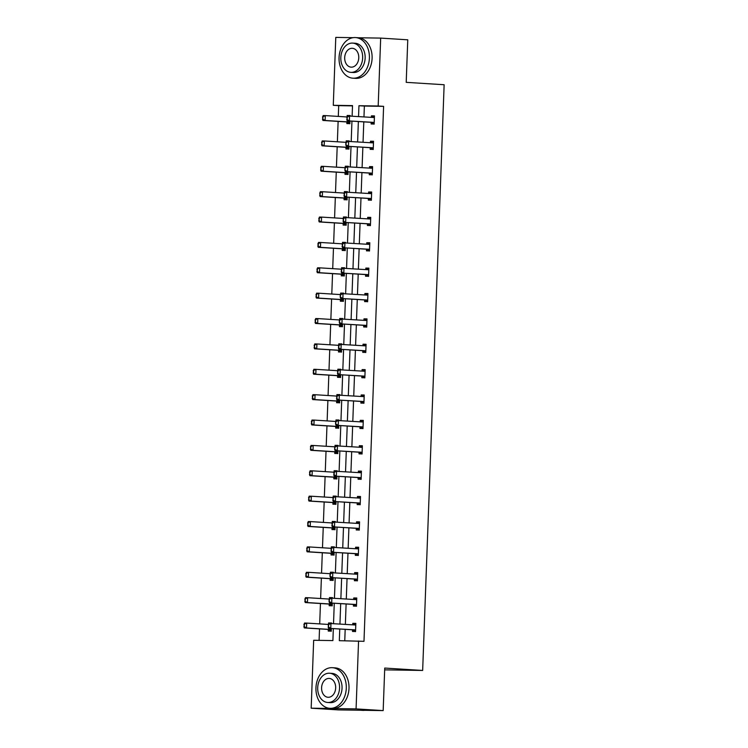 <?xml version="1.0" encoding="UTF-8"?>
<svg xmlns="http://www.w3.org/2000/svg" width="748" height="748" viewBox="0 0 748 748"><rect width="100%" height="100%" fill="white"/><g stroke="black" fill="none" stroke-linecap="round" stroke-linejoin="round"><path stroke-width="1.12" d="M358.442 37.755L380.676 38.101L407.763 39.812L406.211 82.345L444.134 84.73L422.657 670.451L384.734 668.067L383.172 710.6L338.264 709.899L311.177 708.188L313.664 640.279L332.897 640.587L333.337 628.61M352.504 105.87L338.704 105.646L338.302 116.417M338.124 121.4L337.376 141.793M337.189 146.776L336.441 167.169M336.263 172.152L335.515 192.535M335.328 197.519L334.58 217.911M334.403 222.895L333.655 243.287M333.468 248.271L332.72 268.663M332.542 273.646L331.794 294.039M331.607 299.022L330.859 319.415M330.681 324.389L329.933 344.781M329.746 349.765L328.998 370.157M328.821 375.141L328.073 395.533M327.886 400.517L327.138 420.909M326.96 425.893L326.212 446.285M326.025 451.268L325.277 471.651M325.1 476.635L324.351 497.027M324.165 502.011L323.416 522.403M323.239 527.387L322.491 547.779M322.304 552.763L321.556 573.155M321.378 578.139L320.63 598.531M320.443 603.505L319.695 623.897M319.518 628.881L319.097 640.363M338.704 105.646L333.281 105.309L335.777 37.4L353.103 37.671M383.172 710.6L356.076 708.898L311.177 708.188M384.668 669.853L422.657 670.451M370.251 147.721L370.185 149.357L373.224 149.404L373.523 141.269L370.484 141.222L370.428 142.728M368.39 198.472L368.325 200.099L371.363 200.146L371.663 192.021L368.624 191.974L368.568 193.47M366.529 249.215L366.464 250.851L369.503 250.898L369.802 242.763L366.763 242.717L366.707 244.222M364.669 299.967L364.603 301.603L367.642 301.65L367.932 293.515L364.902 293.468L364.846 294.974M362.808 350.719L362.743 352.345L365.781 352.392L366.071 344.267L363.042 344.211L362.986 345.716M360.938 401.461L360.882 403.097L363.921 403.144L364.211 395.009L361.181 394.963L361.125 396.468M359.077 452.213L359.021 453.849L362.06 453.896L362.35 445.761L359.321 445.714L359.264 447.22M357.217 502.965L357.161 504.591L360.199 504.638L360.489 496.504L357.46 496.457L357.404 497.962M355.356 553.707L355.3 555.343L358.329 555.39L358.629 547.255L355.599 547.209L355.543 548.714M353.495 604.459L353.439 606.086L356.469 606.142L356.768 598.007L353.739 597.961L353.682 599.457M339.76 629.012L339.33 640.681L363.986 641.326L383.602 106.356L364.37 106.057L363.967 116.884M363.79 121.868L363.042 142.26M362.855 147.244L362.107 167.636M361.929 172.62L361.181 193.012M360.994 197.996L360.246 218.379M360.069 223.362L359.321 243.755M359.134 248.738L358.386 269.13M358.208 274.114L357.46 294.506M357.273 299.49L356.525 319.882M356.347 324.866L355.599 345.258M355.412 350.232L354.664 370.625M354.487 375.608L353.739 396.001M353.552 400.984L352.804 421.376M352.626 426.36L351.878 446.752M351.691 451.736L350.943 472.128M350.765 477.112L350.017 497.495M349.83 502.478L349.082 522.871M348.905 527.854L348.157 548.247M347.97 553.23L347.222 573.623M347.044 578.606L346.296 598.998M346.109 603.982L345.361 624.374M345.183 629.349L344.763 640.774M352.57 629.835L352.504 631.462L355.543 631.508L355.842 623.383L352.804 623.327L352.747 624.832M354.43 579.083L354.365 580.719L357.404 580.766L357.703 572.631L354.664 572.585L354.608 574.09M356.291 528.331L356.235 529.967L359.264 530.014L359.564 521.88L356.525 521.833L356.478 523.338M358.152 477.589L358.096 479.216L361.125 479.262L361.424 471.137L358.386 471.09L358.339 472.586M360.012 426.837L359.956 428.473L362.986 428.52L363.285 420.385L360.246 420.339L360.199 421.844M361.873 376.085L361.817 377.721L364.846 377.768L365.146 369.634L362.107 369.587L362.06 371.092M363.734 325.343L363.678 326.969L366.707 327.026L367.006 318.891L363.977 318.844L363.921 320.34M365.594 274.591L365.538 276.227L368.568 276.274L368.867 268.139L365.837 268.093L365.781 269.598M367.455 223.839L367.399 225.475L370.428 225.522L370.728 217.388L367.698 217.341L367.642 218.846M369.316 173.097L369.26 174.733L372.289 174.78L372.588 166.645L369.559 166.598L369.503 168.104M371.176 122.345L371.12 123.981L374.15 124.028L374.449 115.893L371.419 115.847L371.363 117.352M380.676 38.101L378.189 106.01L358.947 105.711L358.554 116.548M383.602 106.356L378.189 106.01M358.563 640.989L356.076 708.898M352.13 116.136L352.514 105.608L333.281 105.309M333.524 623.626L334.272 603.234M334.45 598.25L335.197 577.858M335.385 572.875L336.132 552.482M336.31 547.499L337.058 527.116M337.245 522.132L337.993 501.74M338.171 496.756L338.919 476.364M339.106 471.38L339.854 450.988M340.031 446.004L340.779 425.612M340.966 420.628L341.714 400.236M341.892 395.262L342.64 374.87M342.827 369.886L343.575 349.494M343.762 344.51L344.501 324.118M344.688 319.134L345.436 298.742M345.623 293.758L346.361 273.366M346.548 268.382L347.296 247.99M347.483 243.016L348.231 222.624M348.409 217.64L349.157 197.248M349.344 192.264L350.092 171.872M350.27 166.888L351.018 146.496M351.205 141.512L351.953 121.12M358.367 121.531L357.619 141.924M357.441 146.898L356.693 167.29M356.506 172.274L355.758 192.666M355.581 197.65L354.833 218.042M354.646 223.026L353.898 243.418M353.72 248.401L352.972 268.794M352.785 273.777L352.037 294.16M351.859 299.144L351.111 319.536M350.924 324.52L350.176 344.912M349.999 349.896L349.251 370.288M349.064 375.272L348.316 395.664M348.138 400.648L347.39 421.04M347.203 426.014L346.455 446.406M346.277 451.39L345.529 471.782M345.342 476.766L344.594 497.158M344.417 502.142L343.669 522.534M343.482 527.518L342.734 547.91M342.556 552.894L341.808 573.277M341.621 578.26L340.873 598.652M340.695 603.636L339.947 624.028M347.109 116.51L347.147 115.463L350.176 115.51L350.158 116.015M349.98 120.998L349.877 123.644L346.848 123.598L346.904 121.961M346.174 141.886L346.212 140.839L349.251 140.886L349.232 141.391M349.045 146.374L348.951 149.02L345.913 148.974L345.978 147.337M345.249 167.262L345.286 166.215L348.316 166.262L348.297 166.767M348.119 171.75L348.016 174.396L344.987 174.349L345.043 172.713M344.314 192.638L344.351 191.591L347.39 191.638L347.371 192.143M347.184 197.126L347.091 199.772L344.052 199.725L344.117 198.089M343.388 218.014L343.426 216.967L346.455 217.013L346.436 217.518M346.259 222.493L346.156 225.139L343.126 225.092L343.182 223.465M342.453 243.381L342.491 242.333L345.529 242.38L345.511 242.885M345.324 247.869L345.23 250.515L342.191 250.468L342.257 248.841M341.527 268.756L341.565 267.709L344.594 267.756L344.576 268.261M344.398 273.244L344.295 275.89L341.266 275.844L341.322 274.207M340.592 294.132L340.63 293.085L343.669 293.132L343.65 293.637M343.463 298.62L343.369 301.266L340.331 301.22L340.396 299.583M339.667 319.508L339.704 318.461L342.734 318.508L342.715 319.013M342.537 323.996L342.434 326.642L339.405 326.596L339.461 324.959M338.732 344.884L338.769 343.837L341.808 343.884L341.789 344.389M341.602 349.372L341.509 352.018L338.47 351.962L338.535 350.335M337.806 370.26L337.844 369.203L340.873 369.26L340.854 369.755M340.677 374.739L340.574 377.385L337.544 377.338L337.6 375.711M336.871 395.627L336.909 394.579L339.947 394.626L339.929 395.131M339.742 400.115L339.648 402.761L336.609 402.714L336.675 401.078M335.946 421.002L335.983 419.955L339.012 420.002L338.994 420.507M338.816 425.49L338.713 428.137L335.684 428.09L335.74 426.454M335.011 446.378L335.048 445.331L338.087 445.378L338.068 445.883M337.881 450.866L337.787 453.512L334.749 453.466L334.814 451.829M334.076 471.754L334.122 470.707L337.152 470.754L337.133 471.259M336.955 476.242L336.852 478.888L333.823 478.842L333.879 477.205M333.15 497.13L333.187 496.083L336.226 496.13L336.207 496.635M336.02 501.609L335.927 504.255L332.888 504.208L332.954 502.581M332.215 522.497L332.262 521.45L335.291 521.496L335.272 522.001M335.095 526.985L334.992 529.631L331.962 529.584L332.019 527.957M331.289 547.873L331.327 546.825L334.365 546.872L334.347 547.377M334.16 552.361L334.066 555.007L331.027 554.96L331.093 553.324M330.354 573.249L330.401 572.201L333.43 572.248L333.412 572.753M333.234 577.736L333.131 580.383L330.102 580.336L330.158 578.7M329.429 598.624L329.466 597.577L332.505 597.624L332.486 598.129M332.299 603.112L332.206 605.758L329.167 605.712L329.232 604.075M328.494 624L328.54 622.953L331.57 623L331.551 623.505M331.364 628.488L331.271 631.134L328.241 631.078L328.297 629.451M364.37 106.057L358.947 105.711M355.814 623.617L352.804 623.327M331.542 623.234L328.54 622.953M356.749 598.241L353.739 597.961M332.477 597.858L329.466 597.577M357.675 572.865L354.664 572.585M333.402 572.482L330.401 572.201M358.61 547.489L355.599 547.209M334.337 547.106L331.327 546.825M359.536 522.113L356.525 521.833M335.263 521.739L332.262 521.45M360.471 496.747L357.46 496.457M336.198 496.363L333.187 496.083M361.396 471.371L358.386 471.09M337.124 470.988L334.122 470.707M362.35 445.901L359.321 445.714M338.059 445.612L335.048 445.331M363.276 420.526L360.246 420.339M338.984 420.236L335.983 419.955M364.211 395.15L361.181 394.963M339.919 394.86L336.909 394.579M365.118 369.867L362.107 369.587M340.845 369.493L337.844 369.203M366.053 344.501L363.042 344.211M341.78 344.117L338.769 343.837M366.978 319.125L363.977 318.844M342.715 318.741L339.704 318.461M367.913 293.749L364.902 293.468M343.641 293.366L340.63 293.085M368.839 268.373L365.837 268.093M344.576 267.99L341.565 267.709M369.774 242.997L366.763 242.717M345.501 242.623L342.491 242.333M370.699 217.621L367.698 217.341M346.436 217.247L343.426 216.967M371.653 192.161L368.624 191.974M347.362 191.871L344.351 191.591M372.579 166.785L369.559 166.598M348.297 166.495L345.286 166.215M373.514 141.409L370.484 141.222M349.223 141.12L346.212 140.839M374.449 116.034L371.419 115.847M350.158 115.744L347.147 115.463M353 624.851L355.403 623.869M328.222 624.571L328.503 627.02L328.765 623.43L354.795 624.963A1.627 1.085 90.9 0 0 354.823 624.963A1.627 1.085 90.9 0 0 355.122 624.907L355.796 624.636M355.59 630.293L354.935 629.938A1.627 1.085 90.9 0 0 354.617 629.844L328.587 628.311L328.138 627.011M355.524 631.658L352.757 629.91A1.627 1.085 90.9 0 0 352.43 629.807L328.587 628.311M328.587 624.58L330.953 623.467L330.775 628.348L328.503 627.02M303.95 624.197L304.23 626.637L304.492 623.047L306.68 623.084L306.502 627.965L330.345 629.461A1.627 1.085 -89.1 0 1 330.672 629.564L331.317 629.919M304.23 626.637L306.502 627.965L304.314 627.927L328.157 629.423A1.627 1.085 -89.1 0 1 328.484 629.526L331.252 631.275M328.288 624.44L306.68 623.084L304.314 624.197M303.866 626.637L304.314 627.927M360.452 710.245L362.574 710.376A20.355 15.166 -86.4 0 0 364.697 710.31M315.955 687.767A20.355 15.166 -86.4 0 0 329.84 708.319A20.355 15.166 -86.4 0 0 346.287 688.244A20.355 15.166 -86.4 0 0 332.402 667.693A20.355 15.166 -86.4 0 0 315.955 687.767M329.84 708.319L332.551 708.487A20.355 15.166 -86.4 0 0 348.998 688.412A20.355 15.166 -86.4 0 0 335.104 667.87L332.402 667.693M329.55 673.228L332.037 673.387A14.651 10.921 93.6 0 1 342.042 688.179A14.651 10.921 93.6 0 1 330.205 702.634L327.708 702.475A14.651 10.921 -86.4 0 0 339.555 688.02A14.651 10.921 -86.4 0 0 329.55 673.228A14.651 10.921 -86.4 0 0 317.704 687.674A14.651 10.921 -86.4 0 0 327.708 702.475M335.665 687.964A9.444 7.041 -86.4 0 0 329.223 678.427A9.444 7.041 -86.4 0 0 321.593 687.739A9.444 7.041 -86.4 0 0 328.035 697.276A9.444 7.041 -86.4 0 0 335.665 687.964M339.059 57.643A20.355 15.166 -86.4 0 0 352.953 78.194A20.355 15.166 -86.4 0 0 369.4 58.12A20.355 15.166 -86.4 0 0 355.506 37.568A20.355 15.166 -86.4 0 0 339.059 57.643M352.953 78.194L355.655 78.362A20.355 15.166 -86.4 0 0 372.102 58.288A20.355 15.166 -86.4 0 0 358.217 37.737L355.506 37.568M352.654 43.104L355.15 43.253A14.651 10.921 93.6 0 1 365.146 58.054A14.651 10.921 93.6 0 1 353.308 72.5L350.812 72.35A14.651 10.921 -86.4 0 0 362.658 57.895A14.651 10.921 -86.4 0 0 352.654 43.104A14.651 10.921 -86.4 0 0 340.817 57.549A14.651 10.921 -86.4 0 0 350.812 72.35M358.769 57.83A9.444 7.041 -86.4 0 0 352.327 48.302A9.444 7.041 -86.4 0 0 344.697 57.615A9.444 7.041 -86.4 0 0 351.139 67.152A9.444 7.041 -86.4 0 0 358.769 57.83M353.926 599.475L356.338 598.494M329.157 599.204L329.064 601.644L329.7 598.054L355.721 599.587A1.627 1.085 90.9 0 0 355.758 599.587A1.627 1.085 90.9 0 0 356.057 599.531L356.721 599.26M356.516 604.926L355.87 604.562A1.627 1.085 90.9 0 0 355.543 604.468L329.522 602.935L329.064 601.644M356.45 606.282L353.682 604.534A1.627 1.085 90.9 0 0 353.365 604.431L329.522 602.935M329.522 599.204L331.878 598.091L331.701 602.972L329.429 601.644M354.861 574.099L357.264 573.118M330.083 573.828L329.999 576.269L330.625 572.678L356.656 574.212A1.627 1.085 90.9 0 0 356.684 574.221A1.627 1.085 90.9 0 0 356.983 574.155L357.656 573.884M357.451 579.55L356.796 579.195A1.627 1.085 90.9 0 0 356.478 579.092L330.448 577.559L329.999 576.269M357.385 580.906L354.617 579.158A1.627 1.085 90.9 0 0 354.29 579.064L330.448 577.559M330.448 573.828L332.813 572.716L332.636 577.596L330.364 576.269M304.885 598.821L305.156 601.261L305.427 597.671L307.615 597.708L307.428 602.589L331.271 604.085A1.627 1.085 -89.1 0 1 331.598 604.188L332.243 604.543M305.156 601.261L307.428 602.589L305.249 602.551L329.092 604.057A1.627 1.085 -89.1 0 1 329.419 604.15L332.177 605.899M329.214 599.064L307.615 597.708L305.249 598.821M304.791 601.261L305.249 602.551M305.81 573.445L306.091 575.895L306.353 572.304L308.541 572.332L308.363 577.213L332.206 578.709A1.627 1.085 -89.1 0 1 332.533 578.812L333.178 579.167M306.091 575.895L308.363 577.213L306.175 577.175L330.018 578.681A1.627 1.085 -89.1 0 1 330.345 578.774L333.112 580.523M330.149 573.697L308.541 572.332L306.175 573.454M305.726 575.885L306.175 577.175M355.786 548.723L358.199 547.742M331.018 548.452L331.289 550.902L331.56 547.302L357.581 548.845A1.627 1.085 90.9 0 0 357.619 548.845A1.627 1.085 90.9 0 0 357.918 548.789L358.582 548.508M358.376 554.175L357.731 553.819A1.627 1.085 90.9 0 0 357.404 553.716L331.383 552.183L330.925 550.893M358.311 555.53L355.543 553.782A1.627 1.085 90.9 0 0 355.225 553.688L331.383 552.183M331.383 548.462L333.739 547.34L333.561 552.22L331.289 550.902M306.745 548.069L307.017 550.519L307.288 546.928L309.476 546.956L309.289 551.837L333.131 553.342A1.627 1.085 -89.1 0 1 333.458 553.436L334.104 553.791M307.017 550.519L309.289 551.837L307.11 551.809L330.953 553.305A1.627 1.085 -89.1 0 1 331.28 553.398L334.038 555.147M331.074 548.321L309.476 546.956L307.11 548.078M306.652 550.509L307.11 551.809M356.721 523.357L359.124 522.375M331.944 523.076L332.224 525.526L332.486 521.936L358.516 523.469A1.627 1.085 90.9 0 0 358.544 523.469A1.627 1.085 90.9 0 0 358.844 523.413L359.517 523.142M359.311 528.799L358.666 528.443A1.627 1.085 90.9 0 0 358.339 528.35L332.308 526.816L331.86 525.517M359.246 530.154L356.478 528.406A1.627 1.085 90.9 0 0 356.151 528.312L332.308 526.816M332.308 523.086L334.674 521.964L334.496 526.844L332.224 525.526M307.671 522.693L307.952 525.143L308.213 521.552L310.401 521.59L310.224 526.461L334.066 527.966A1.627 1.085 -89.1 0 1 334.393 528.06L335.039 528.415M307.952 525.143L310.224 526.461L308.036 526.433L331.878 527.929A1.627 1.085 -89.1 0 1 332.206 528.032L334.973 529.771M332.009 522.946L310.401 521.59L308.036 522.702M307.587 525.133L308.036 526.433M357.647 497.981L360.059 496.999M332.879 497.7L333.15 500.15L333.421 496.56L359.442 498.093A1.627 1.085 90.9 0 0 359.479 498.093A1.627 1.085 90.9 0 0 359.779 498.037L360.442 497.766M360.237 503.423L359.592 503.067A1.627 1.085 90.9 0 0 359.264 502.974L333.243 501.44L332.785 500.141M360.171 504.778L357.404 503.039A1.627 1.085 90.9 0 0 357.086 502.937L333.243 501.44M333.243 497.71L335.6 496.597L335.422 501.469L333.15 500.15M308.606 497.327L308.877 499.767L309.148 496.176L311.336 496.214L311.149 501.095L334.992 502.591A1.627 1.085 -89.1 0 1 335.319 502.684L335.964 503.039M308.877 499.767L311.149 501.095L308.971 501.057L332.813 502.553A1.627 1.085 -89.1 0 1 333.141 502.656L335.899 504.404M332.935 497.57L311.336 496.214L308.971 497.327M308.513 499.767L308.971 501.057M358.582 472.605L360.985 471.623M333.804 472.334L334.085 474.774L334.347 471.184L360.377 472.717A1.627 1.085 90.9 0 0 360.405 472.717A1.627 1.085 90.9 0 0 360.704 472.661L361.377 472.39M361.172 478.047L360.527 477.692A1.627 1.085 90.9 0 0 360.199 477.598L334.169 476.065L333.72 474.765M361.106 479.412L358.339 477.663A1.627 1.085 90.9 0 0 358.012 477.561L334.169 476.065M334.169 472.334L336.535 471.221L336.357 476.102L334.085 474.774M309.532 471.951L309.812 474.391L310.074 470.801L312.262 470.838L312.084 475.719L335.927 477.215A1.627 1.085 -89.1 0 1 336.254 477.318L336.899 477.673M309.812 474.391L312.084 475.719L309.896 475.681L333.739 477.187A1.627 1.085 -89.1 0 1 334.066 477.28L336.834 479.029M333.87 472.194L312.262 470.838L309.896 471.951M309.448 474.391L309.896 475.681M359.507 447.229L362.331 445.995M334.739 446.958L334.646 449.398L335.282 445.808L361.303 447.341A1.627 1.085 90.9 0 0 361.34 447.341A1.627 1.085 90.9 0 0 361.639 447.285L362.312 447.014M362.097 452.68L361.452 452.325A1.627 1.085 90.9 0 0 361.125 452.222L335.104 450.689L334.646 449.398M362.032 454.036L359.264 452.288A1.627 1.085 90.9 0 0 358.947 452.185L335.104 450.689M335.104 446.958L337.46 445.845L337.283 450.726L335.011 449.398M310.467 446.575L310.738 449.015L311.009 445.425L313.197 445.462L313.01 450.343L336.852 451.839A1.627 1.085 -89.1 0 1 337.18 451.942L337.825 452.297M310.738 449.015L313.01 450.343L310.831 450.305L334.674 451.811A1.627 1.085 -89.1 0 1 335.001 451.904L337.759 453.653M334.795 446.818L313.197 445.462L310.831 446.584M310.373 449.015L310.831 450.305M360.442 421.853L363.257 420.619M335.665 421.582L335.581 424.023L336.207 420.432L362.238 421.966A1.627 1.085 90.9 0 0 362.275 421.975A1.627 1.085 90.9 0 0 362.565 421.909L363.238 421.638M363.032 427.304L362.387 426.949A1.627 1.085 90.9 0 0 362.06 426.846L336.03 425.313L335.581 424.023M362.967 428.66L360.199 426.912A1.627 1.085 90.9 0 0 359.872 426.818L336.03 425.313M336.03 421.591L338.395 420.47L338.218 425.35L335.946 424.023M311.392 421.199L311.673 423.649L311.944 420.058L314.123 420.086L313.945 424.967L337.787 426.472A1.627 1.085 -89.1 0 1 338.115 426.566L338.76 426.921M311.673 423.649L313.945 424.967L311.757 424.929L335.6 426.435A1.627 1.085 -89.1 0 1 335.927 426.528L338.694 428.277M335.73 421.451L314.123 420.086L311.757 421.208M311.308 423.639L311.757 424.929M361.368 396.487L364.192 395.243M336.6 396.206L336.871 398.656L337.142 395.066L363.163 396.599A1.627 1.085 90.9 0 0 363.201 396.599A1.627 1.085 90.9 0 0 363.5 396.543L364.173 396.262M363.958 401.928L363.313 401.573A1.627 1.085 90.9 0 0 362.986 401.48L336.965 399.937L336.507 398.647M363.893 403.284L361.125 401.536A1.627 1.085 90.9 0 0 360.807 401.442L336.965 399.937M336.965 396.216L339.321 395.094L339.143 399.974L336.871 398.656M362.303 371.111L364.715 370.129M337.526 370.83L337.806 373.28L338.068 369.69L364.098 371.223A1.627 1.085 90.9 0 0 364.136 371.223A1.627 1.085 90.9 0 0 364.426 371.167L365.099 370.896M364.893 376.553L364.248 376.197A1.627 1.085 90.9 0 0 363.921 376.104L337.89 374.57L337.442 373.271M364.828 377.908L362.06 376.16A1.627 1.085 90.9 0 0 361.733 376.066L337.89 374.57M337.89 370.84L340.256 369.718L340.078 374.598L337.806 373.28M363.229 345.735L365.641 344.753M338.461 345.454L338.732 347.904L339.003 344.314L365.024 345.847A1.627 1.085 90.9 0 0 365.061 345.847A1.627 1.085 90.9 0 0 365.361 345.791L366.034 345.52M365.819 351.177L365.174 350.821A1.627 1.085 90.9 0 0 364.846 350.728L338.825 349.194L338.367 347.895M365.753 352.542L362.986 350.793A1.627 1.085 90.9 0 0 362.668 350.69L338.825 349.194M338.825 345.464L341.191 344.351L341.004 349.223L338.732 347.904M364.164 320.359L366.576 319.377M339.386 320.088L339.302 322.528L339.929 318.938L365.959 320.471A1.627 1.085 90.9 0 0 365.996 320.471A1.627 1.085 90.9 0 0 366.286 320.415L366.959 320.144M366.754 325.81L366.109 325.445A1.627 1.085 90.9 0 0 365.781 325.352L339.751 323.819L339.302 322.528M366.688 327.166L363.921 325.417A1.627 1.085 90.9 0 0 363.593 325.315L339.751 323.819M339.751 320.088L342.116 318.975L341.939 323.856L339.667 322.528M365.089 294.983L367.502 294.001M340.321 294.712L340.228 297.152L340.864 293.562L366.885 295.095A1.627 1.085 90.9 0 0 366.922 295.095A1.627 1.085 90.9 0 0 367.221 295.039L367.894 294.768M367.679 300.434L367.034 300.079A1.627 1.085 90.9 0 0 366.707 299.976L340.686 298.443L340.228 297.152M367.614 301.79L364.846 300.041A1.627 1.085 90.9 0 0 364.528 299.948L340.686 298.443M340.686 294.712L343.051 293.599L342.865 298.48L340.592 297.152M366.024 269.607L368.437 268.626M341.247 269.336L341.527 271.786L341.789 268.186L367.82 269.729A1.627 1.085 90.9 0 0 367.857 269.729A1.627 1.085 90.9 0 0 368.147 269.673L368.82 269.392M368.614 275.058L367.969 274.703A1.627 1.085 90.9 0 0 367.642 274.6L341.612 273.067L341.163 271.776M368.549 276.414L365.781 274.666A1.627 1.085 90.9 0 0 365.454 274.572L341.612 273.067M341.612 269.345L343.977 268.223L343.8 273.104L341.527 271.786M366.95 244.241L369.362 243.259M342.182 243.96L342.453 246.41L342.724 242.82L368.745 244.353A1.627 1.085 90.9 0 0 368.783 244.353A1.627 1.085 90.9 0 0 369.082 244.297L369.755 244.026M369.54 249.682L368.895 249.327A1.627 1.085 90.9 0 0 368.568 249.234L342.547 247.7L342.088 246.401M369.475 251.038L366.716 249.29A1.627 1.085 90.9 0 0 366.389 249.196L342.547 247.7M342.547 243.97L344.912 242.848L344.725 247.728L342.453 246.41M367.885 218.865L370.297 217.883M343.108 218.584L343.388 221.034L343.65 217.444L369.68 218.977A1.627 1.085 90.9 0 0 369.718 218.977A1.627 1.085 90.9 0 0 370.008 218.921L370.681 218.65M370.475 224.307L369.83 223.951A1.627 1.085 90.9 0 0 369.503 223.858L343.472 222.324L343.023 221.025M370.41 225.662L367.642 223.914A1.627 1.085 90.9 0 0 367.315 223.82L343.472 222.324M343.472 218.594L345.838 217.472L345.66 222.352L343.388 221.034M368.811 193.489L371.634 192.255M344.043 193.218L344.314 195.658L344.585 192.068L370.606 193.601A1.627 1.085 90.9 0 0 370.643 193.601A1.627 1.085 90.9 0 0 370.943 193.545L371.616 193.274M371.401 198.931L370.756 198.575A1.627 1.085 90.9 0 0 370.428 198.482L344.407 196.948L343.949 195.649M371.335 200.296L368.577 198.547A1.627 1.085 90.9 0 0 368.25 198.444L344.407 196.948M344.407 193.218L346.773 192.105L346.586 196.986L344.314 195.658M369.746 168.113L372.56 166.879M344.968 167.842L344.884 170.282L345.511 166.692L371.541 168.225A1.627 1.085 90.9 0 0 371.578 168.225A1.627 1.085 90.9 0 0 371.868 168.169L372.541 167.898M372.336 173.564L371.691 173.209A1.627 1.085 90.9 0 0 371.363 173.106L345.333 171.573L344.884 170.282M372.27 174.92L369.503 173.171A1.627 1.085 90.9 0 0 369.175 173.069L345.333 171.573M345.333 167.842L347.698 166.729L347.521 171.61L345.249 170.282M312.327 395.823L312.599 398.273L312.87 394.682L315.058 394.71L314.88 399.591L338.713 401.096A1.627 1.085 -89.1 0 1 339.04 401.19L339.686 401.545M312.599 398.273L314.88 399.591L312.692 399.563L336.535 401.059A1.627 1.085 -89.1 0 1 336.862 401.152L339.62 402.901M336.665 396.075L315.058 394.71L312.692 395.832M312.234 398.263L312.692 399.563M313.253 370.447L313.534 372.897L313.805 369.306L315.983 369.344L315.806 374.224L339.648 375.72A1.627 1.085 -89.1 0 1 339.975 375.814L340.621 376.169M313.534 372.897L315.806 374.224L313.618 374.187L337.46 375.683A1.627 1.085 -89.1 0 1 337.787 375.786L340.555 377.534M337.591 370.699L315.983 369.344L313.618 370.456M313.169 372.887L313.618 374.187M314.188 345.08L314.459 347.521L314.73 343.93L316.918 343.968L316.741 348.849L340.574 350.344A1.627 1.085 -89.1 0 1 340.901 350.438L341.556 350.803M314.459 347.521L316.741 348.849L314.553 348.811L338.395 350.307A1.627 1.085 -89.1 0 1 338.722 350.41L341.481 352.158M338.526 345.324L316.918 343.968L314.553 345.08M314.095 347.521L314.553 348.811M315.114 319.705L315.394 322.145L315.665 318.555L317.844 318.592L317.666 323.473L341.509 324.969A1.627 1.085 -89.1 0 1 341.836 325.071L342.481 325.427M315.394 322.145L317.666 323.473L315.478 323.435L339.321 324.941A1.627 1.085 -89.1 0 1 339.648 325.034L342.416 326.783M339.452 319.948L317.844 318.592L315.478 319.705M315.03 322.145L315.478 323.435M316.049 294.329L316.32 296.778L316.591 293.179L318.779 293.216L318.601 298.097L342.434 299.593A1.627 1.085 -89.1 0 1 342.762 299.696L343.416 300.051M316.32 296.778L318.601 298.097L316.413 298.059L340.256 299.565A1.627 1.085 -89.1 0 1 340.583 299.658L343.351 301.407M340.387 294.581L318.779 293.216L316.413 294.338M315.955 296.769L316.413 298.059M316.974 268.953L317.255 271.402L317.526 267.812L319.705 267.84L319.527 272.721L343.369 274.226A1.627 1.085 -89.1 0 1 343.697 274.32L344.342 274.675M317.255 271.402L319.527 272.721L317.339 272.693L341.181 274.189A1.627 1.085 -89.1 0 1 341.509 274.282L344.276 276.031M341.312 269.205L319.705 267.84L317.339 268.962M316.89 271.393L317.339 272.693M317.909 243.577L318.181 246.027L318.452 242.436L320.64 242.474L320.462 247.345L344.295 248.85A1.627 1.085 -89.1 0 1 344.622 248.944L345.277 249.299M318.181 246.027L320.462 247.345L318.274 247.317L342.116 248.813A1.627 1.085 -89.1 0 1 342.444 248.916L345.211 250.655M342.247 243.829L320.64 242.474L318.274 243.586M317.816 246.017L318.274 247.317M318.835 218.21L319.116 220.651L319.387 217.06L321.565 217.098L321.388 221.978L345.23 223.474A1.627 1.085 -89.1 0 1 345.557 223.568L346.202 223.923M319.116 220.651L321.388 221.978L319.2 221.941L343.042 223.437A1.627 1.085 -89.1 0 1 343.369 223.54L346.137 225.288M343.173 218.453L321.565 217.098L319.2 218.21M318.751 220.641L319.2 221.941M319.77 192.834L320.041 195.275L320.312 191.684L322.5 191.722L322.323 196.602L346.156 198.098A1.627 1.085 -89.1 0 1 346.483 198.201L347.137 198.557M320.041 195.275L322.323 196.602L320.135 196.565L343.977 198.07A1.627 1.085 -89.1 0 1 344.304 198.164L347.072 199.912M344.108 193.078L322.5 191.722L320.135 192.834M319.676 195.275L320.135 196.565M320.705 167.459L320.976 169.899L321.247 166.308L323.426 166.346L323.248 171.227L347.091 172.723A1.627 1.085 -89.1 0 1 347.418 172.825L348.063 173.181M320.976 169.899L323.248 171.227L321.06 171.189L344.903 172.695A1.627 1.085 -89.1 0 1 345.23 172.788L347.998 174.536M345.034 167.702L323.426 166.346L321.06 167.468M320.611 169.899L321.06 171.189M370.671 142.737L373.495 141.503M345.903 142.466L345.81 144.906L346.446 141.316L372.467 142.849A1.627 1.085 90.9 0 0 372.504 142.859A1.627 1.085 90.9 0 0 372.803 142.793L373.476 142.522M373.261 148.188L372.616 147.833A1.627 1.085 90.9 0 0 372.289 147.73L346.268 146.197L345.81 144.906M373.196 149.544L370.438 147.795A1.627 1.085 90.9 0 0 370.11 147.702L346.268 146.197M346.268 142.466L348.633 141.353L348.446 146.234L346.174 144.906M321.631 142.083L321.902 144.532L322.173 140.942L324.361 140.97L324.183 145.851L348.026 147.356A1.627 1.085 -89.1 0 1 348.344 147.45L348.998 147.805M321.902 144.532L324.183 145.851L321.995 145.813L345.838 147.319A1.627 1.085 -89.1 0 1 346.165 147.412L348.933 149.161M345.969 142.335L324.361 140.97L321.995 142.092M321.537 144.523L321.995 145.813M371.606 117.371L374.421 116.127M346.829 117.09L347.109 119.54L347.371 115.949L373.402 117.483A1.627 1.085 90.9 0 0 373.439 117.483A1.627 1.085 90.9 0 0 373.729 117.427L374.402 117.146M374.196 122.812L373.551 122.457A1.627 1.085 90.9 0 0 373.224 122.354L347.194 120.821L346.745 119.53M374.131 124.168L371.363 122.42A1.627 1.085 90.9 0 0 371.036 122.326L347.194 120.821M347.194 117.099L349.559 115.977L349.381 120.858L347.109 119.54M322.566 116.707L322.837 119.156L323.108 115.566L325.286 115.594L325.109 120.475L348.951 121.98A1.627 1.085 -89.1 0 1 349.279 122.074L349.924 122.429M322.837 119.156L325.109 120.475L322.93 120.447L346.763 121.943A1.627 1.085 -89.1 0 1 347.091 122.036L349.858 123.785M346.894 116.959L325.286 115.594L322.921 116.716M322.472 119.147L322.93 120.447M355.122 624.907L353.495 624.879M354.617 629.844L352.43 629.807M354.935 629.938L352.757 629.91M328.484 629.526L330.672 629.564M328.157 629.423L330.345 629.461M356.057 599.531L354.43 599.503M355.543 604.468L353.365 604.431M355.87 604.562L353.682 604.534M356.983 574.155L355.365 574.137M356.478 579.092L354.29 579.064M356.796 579.195L354.617 579.158M329.419 604.15L331.598 604.188M329.092 604.057L331.271 604.085M330.345 578.774L332.533 578.812M330.018 578.681L332.206 578.709M357.918 548.789L356.291 548.761M357.404 553.716L355.225 553.688M357.731 553.819L355.543 553.782M331.28 553.398L333.458 553.436M330.953 553.305L333.131 553.342M358.844 523.413L357.226 523.385M358.339 528.35L356.151 528.312M358.666 528.443L356.478 528.406M332.206 528.032L334.393 528.06M331.878 527.929L334.066 527.966M359.779 498.037L358.152 498.009M359.264 502.974L357.086 502.937M359.592 503.067L357.404 503.039M333.141 502.656L335.319 502.684M332.813 502.553L334.992 502.591M360.704 472.661L359.087 472.633M360.199 477.598L358.012 477.561M360.527 477.692L358.339 477.663M334.066 477.28L336.254 477.318M333.739 477.187L335.927 477.215M361.639 447.285L360.012 447.267M361.125 452.222L358.947 452.185M361.452 452.325L359.264 452.288M335.001 451.904L337.18 451.942M334.674 451.811L336.852 451.839M362.565 421.909L360.947 421.891M362.06 426.846L359.872 426.818M362.387 426.949L360.199 426.912M335.927 426.528L338.115 426.566M335.6 426.435L337.787 426.472M363.5 396.543L361.873 396.515M362.986 401.48L360.807 401.442M363.313 401.573L361.125 401.536M364.426 371.167L362.808 371.139M363.921 376.104L361.733 376.066M364.248 376.197L362.06 376.16M365.361 345.791L363.734 345.763M364.846 350.728L362.668 350.69M365.174 350.821L362.986 350.793M366.286 320.415L364.669 320.387M365.781 325.352L363.593 325.315M366.109 325.445L363.921 325.417M367.221 295.039L365.594 295.021M366.707 299.976L364.528 299.948M367.034 300.079L364.846 300.041M368.147 269.673L366.529 269.645M367.642 274.6L365.454 274.572M367.969 274.703L365.781 274.666M369.082 244.297L367.455 244.269M368.568 249.234L366.389 249.196M368.895 249.327L366.716 249.29M370.008 218.921L368.39 218.893M369.503 223.858L367.315 223.82M369.83 223.951L367.642 223.914M370.943 193.545L369.316 193.517M370.428 198.482L368.25 198.444M370.756 198.575L368.577 198.547M371.868 168.169L370.251 168.15M371.363 173.106L369.175 173.069M371.691 173.209L369.503 173.171M336.862 401.152L339.04 401.19M336.535 401.059L338.713 401.096M337.787 375.786L339.975 375.814M337.46 375.683L339.648 375.72M338.722 350.41L340.901 350.438M338.395 350.307L340.574 350.344M339.648 325.034L341.836 325.071M339.321 324.941L341.509 324.969M340.583 299.658L342.762 299.696M340.256 299.565L342.434 299.593M341.509 274.282L343.697 274.32M341.181 274.189L343.369 274.226M342.444 248.916L344.622 248.944M342.116 248.813L344.295 248.85M343.369 223.54L345.557 223.568M343.042 223.437L345.23 223.474M344.304 198.164L346.483 198.201M343.977 198.07L346.156 198.098M345.23 172.788L347.418 172.825M344.903 172.695L347.091 172.723M372.803 142.793L371.176 142.774M372.289 147.73L370.11 147.702M372.616 147.833L370.438 147.795M346.165 147.412L348.344 147.45M345.838 147.319L348.026 147.356M373.729 117.427L372.111 117.399M373.224 122.354L371.036 122.326M373.551 122.457L371.363 122.42M347.091 122.036L349.279 122.074M346.763 121.943L348.951 121.98"/></g></svg>
